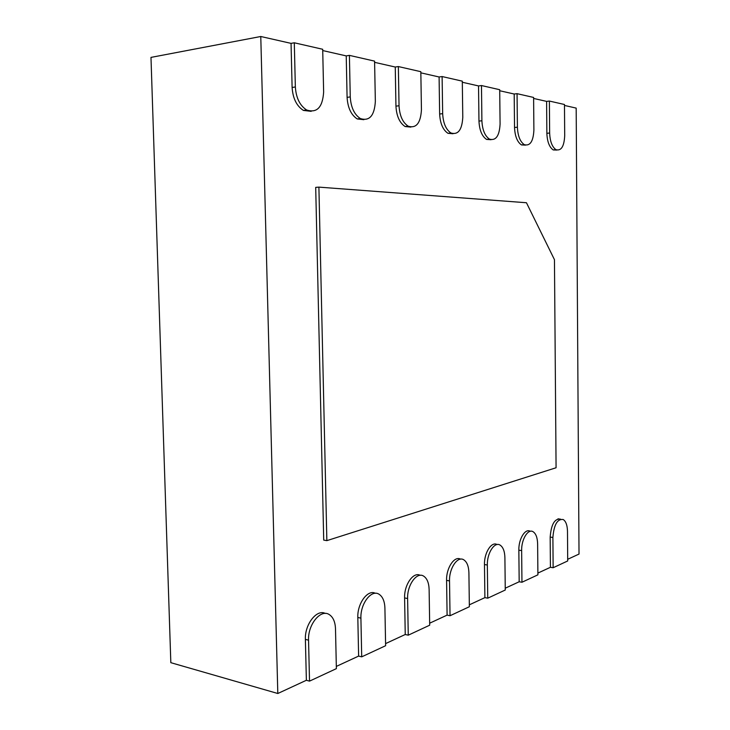 <?xml version="1.0" encoding="UTF-8"?>
<svg xmlns="http://www.w3.org/2000/svg" width="730" height="730" viewBox="0 0 730 730"><rect width="100%" height="100%" fill="white"/><g stroke="black" fill="none" stroke-linecap="round" stroke-linejoin="round"><path stroke-width="1.09" d="M556.853 150.061L553.221 149.933C549.361 147.232 547.235 141.693 546.861 133.316L546.606 101.388L533.612 98.441M567.694 559.299L579.018 554.061L576.18 108.104L564.482 105.439M311.162 111.343L303.406 110.412C296.626 106.023 292.858 98.367 292.109 87.463L291.051 43.371L260.774 36.5L150.982 57.396L170.829 662.676L277.811 693.5L306.372 680.278L305.386 639.389C304.647 624.351 316.838 608.847 325.315 613.446M363.878 119.683L357.244 118.954C351.13 114.948 347.745 107.748 347.088 97.355L346.23 55.9L322.724 50.562M410.871 127.102L405.113 126.536C399.584 122.859 396.527 116.07 395.943 106.151L395.259 67.032L374.609 62.342M453.02 133.736L447.964 133.316C442.937 129.931 440.163 123.498 439.642 114.017L439.095 76.978L420.845 72.836M491.034 139.722L486.545 139.412C481.955 136.282 479.427 130.177 478.962 121.089L478.533 85.93L462.318 82.253M525.481 145.133L521.466 144.923C517.26 142.021 514.951 136.209 514.531 127.495L514.194 94.024L499.712 90.739M326.857 540.638L323.719 540.1L315.698 187.373L318.901 187.126L526.449 202.739L554.453 259.67L556.077 467.757L326.857 540.638L318.901 187.126M537.882 573.096L550.42 567.292L550.174 537.079C551.205 524.313 554.663 518.346 560.54 519.167L557.985 518.829M505.242 588.207L519.176 581.764L518.847 550.174C518.528 538.995 525.271 528.055 530.281 531.303M469.335 604.832L484.893 597.633L484.474 564.536C484.099 552.774 491.564 541.167 497.075 544.562M429.66 623.201L447.098 615.125L446.587 580.377C446.139 567.958 454.462 555.576 460.548 559.162M385.586 643.605L405.241 634.507L404.602 597.925C404.082 584.757 413.426 571.49 420.188 575.322M336.329 666.408L358.622 656.087L357.819 617.47C357.207 603.445 367.82 589.146 375.366 593.308M260.774 36.5L277.811 693.5M309.52 681.136L336.375 668.634L335.499 628.831C335.207 621.759 333.062 616.969 329.066 614.459C320.652 608.893 307.768 624.625 308.544 640.164L309.52 681.136L306.372 680.278M384.911 608.072L385.623 645.712L361.706 656.845L360.912 618.155C360.273 603.71 371.415 589.22 378.925 594.174C382.648 596.538 384.646 601.164 384.911 608.072M361.706 656.845L358.622 656.087M429.121 589.493L429.696 625.199L408.252 635.182L407.614 598.527C407.075 585.04 416.803 571.617 423.546 576.061C427.023 578.288 428.884 582.759 429.121 589.493M408.252 635.182L405.241 634.507M468.906 572.767L469.363 606.73L450.036 615.728L449.525 580.916C449.078 568.278 457.628 555.776 463.705 559.773C466.954 561.881 468.687 566.206 468.906 572.767M450.036 615.728L447.098 615.125M504.905 557.647L505.26 590.023L487.749 598.18L487.339 565.02C486.965 553.13 494.538 541.45 500.041 545.064C503.08 547.053 504.704 551.25 504.905 557.647M487.749 598.18L484.893 597.633M537.627 543.896L537.9 574.829L521.959 582.248L521.64 550.612C521.32 539.388 528.082 528.429 533.073 531.714C535.93 533.593 537.444 537.654 537.627 543.896M521.959 582.248L519.176 581.764M567.493 531.34L567.703 560.959L553.139 567.739L552.893 537.472C553.924 524.688 557.373 518.711 563.241 519.532C565.914 521.32 567.329 525.253 567.493 531.34M553.139 567.739L550.42 567.292M564.472 104.499L564.701 135.762C564.126 146.456 561.224 151.092 555.986 149.686C552.135 146.986 550.019 141.428 549.644 133.033L549.389 101.059L564.472 104.499M549.389 101.059L546.606 101.388M533.603 97.446L533.895 130.186C533.274 141.438 530.08 146.265 524.304 144.659C520.116 141.748 517.807 135.926 517.397 127.193L517.059 93.668L533.603 97.446M517.059 93.668L514.194 94.024M499.703 89.708L500.086 124.064C499.411 135.935 495.871 140.963 489.465 139.12C484.884 135.99 482.366 129.867 481.9 120.769L481.471 85.538L499.703 89.708M481.471 85.538L478.533 85.93M462.3 81.158L462.784 117.302C462.044 129.885 458.102 135.114 450.967 132.997C445.948 129.611 443.174 123.16 442.663 113.661L442.115 76.55L462.3 81.158M442.115 76.55L439.095 76.978M420.827 71.686L421.438 109.819C420.617 123.178 416.2 128.635 408.189 126.19C402.668 122.503 399.62 115.696 399.036 105.759L398.352 66.558L420.827 71.686M398.352 66.558L395.259 67.032M374.581 61.128L375.348 101.47C374.435 115.714 369.444 121.417 360.401 118.57C354.296 114.555 350.911 107.337 350.254 96.926L349.405 55.37L374.581 61.128M349.405 55.37L346.23 55.9M322.696 49.275L323.636 92.099C322.605 107.356 316.939 113.314 306.637 109.984C299.857 105.576 296.097 97.911 295.349 86.979L294.299 42.787L322.696 49.275M294.299 42.787L291.051 43.371M308.544 640.164L305.386 639.389M360.912 618.155L357.819 617.47M407.614 598.527L404.602 597.925M449.525 580.916L446.587 580.377M487.339 565.02L484.474 564.536M521.64 550.612L518.847 550.174M552.893 537.472L550.174 537.079M549.644 133.033L546.861 133.316M517.397 127.193L514.531 127.495M481.9 120.769L478.962 121.089M442.663 113.661L439.642 114.017M399.036 105.759L395.943 106.151M350.254 96.926L347.088 97.355M295.349 86.979L292.109 87.463M555.986 149.686L553.221 149.933M524.304 144.659L521.466 144.923M489.465 139.12L486.545 139.412M450.967 132.997L447.964 133.316M408.189 126.19L405.113 126.536M360.401 118.57L357.244 118.954M306.637 109.984L303.406 110.412"/></g></svg>
